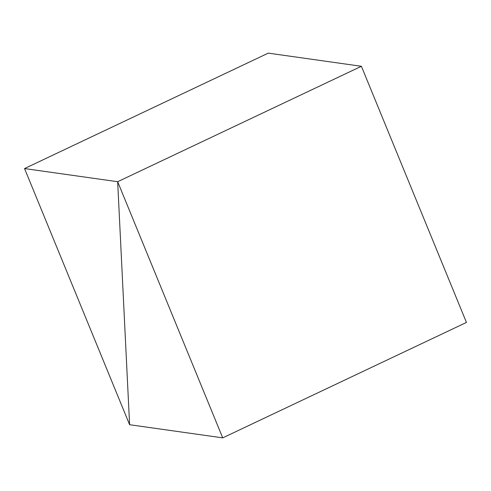 <?xml version="1.0" encoding="UTF-8"?>
<svg xmlns="http://www.w3.org/2000/svg" width="491" height="491" viewBox="0 0 491 491"><rect width="100%" height="100%" fill="white"/><g stroke="black" fill="none" stroke-linecap="round" stroke-linejoin="round"><path stroke-width="0.74" d="M222.718 437.868L466.45 322.434L361.394 66.285L117.662 181.713L222.718 437.868L129.606 424.715L117.662 181.713L361.394 66.285L268.282 53.132L24.55 168.566L129.606 424.715L117.662 181.713L24.55 168.566"/></g></svg>
